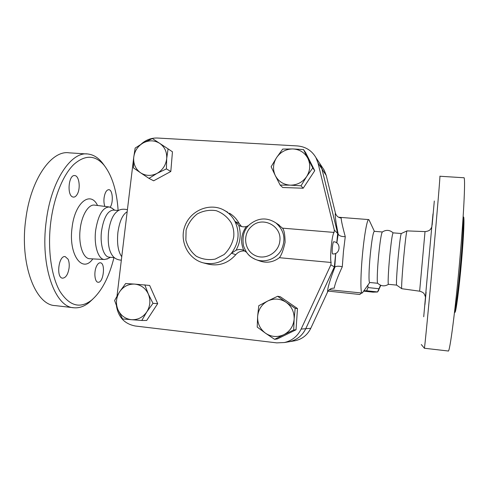 <?xml version="1.0" encoding="UTF-8"?>
<svg xmlns="http://www.w3.org/2000/svg" width="489" height="489" viewBox="0 0 489 489"><rect width="100%" height="100%" fill="white"/><g stroke="black" fill="none" stroke-linecap="round" stroke-linejoin="round"><path stroke-width="0.73" d="M454.495 312.318L454.886 312.361C455.895 313.357 459.189 288.608 461.567 260.967C463.768 235.881 464.556 216.089 463.474 217.006L463.12 216.975M424.373 348.247C424.458 350.509 428.749 306.248 433.352 254.91C437.514 208.546 440.351 174.035 439.892 176.242M431.756 227.098L425.454 296.884M425.509 297L423.719 316.756L425.485 297L424.336 294.072C423.835 293.614 423.78 292.385 419.641 291.187L425.02 231.609C429.88 231.01 430.094 229.463 430.595 229.121L431.811 227M431.781 227.03L432.991 213.864L431.824 227.018M432.148 225.013L434.311 201.003L432.148 225.013M424.959 304.506L426.102 292.122L424.959 304.506M424.379 348.247L448.205 350.998C449.721 353.455 455.552 309.005 460.015 257.232C464.116 210.478 465.577 175.606 463.81 177.751L439.911 176.248M419.641 291.187L401.762 288.706C401.249 289.017 402.166 273.858 403.7 257.41C405.283 240.839 406.383 232 406.989 230.887L425.014 231.609M382.343 231.982C381.322 233.277 380.087 241.101 378.639 255.447C377.257 269.708 376.842 283.052 377.704 283.253C381.035 286.297 384.629 286.652 388.486 284.317L388.462 284.317C387.74 284.61 388.321 271.065 389.715 256.425C391.176 241.658 392.312 233.797 393.119 232.856C389.751 229.879 386.157 229.585 382.343 231.982L374.299 231.321C373.125 232.232 371.787 240.026 370.271 254.702C368.847 269.25 368.596 282.746 369.666 282.489L369.684 282.489M388.462 284.317L396.64 285.111C396.084 285.307 396.811 271.78 398.18 257.177C399.611 242.458 400.65 234.567 401.304 233.522L406.94 230.912M113.968 257.63C109.059 277.281 101.608 291.444 91.608 300.13C80.055 309.005 69.487 306.059 59.896 291.31C51.247 276.267 47.366 248.785 50.795 221.902C53.992 196.951 63.087 174.946 73.705 164.548C85.007 154.628 95.11 154.836 104.016 165.154C112.079 175.551 116.785 190.661 118.136 210.484M104.554 165.814L102.042 162.44C97.916 157.476 93.258 154.677 88.069 154.029C71.437 151.064 51.143 180.478 46.235 221.224C40.019 266.242 55.22 307.495 73.925 307.764C79.132 308.235 84.212 306.469 89.169 302.471L92.769 299.152M100.447 262.795C105.795 263.296 103.393 283.223 98.087 282.239C94.707 282.245 93.68 271.927 96.547 266.199C97.696 263.84 98.955 262.697 100.318 262.776L100.447 262.795M104.884 206.407L104.823 206.248C103.968 203.882 103.723 201.065 104.084 197.813C104.927 192.562 106.51 189.848 108.839 189.671C112.659 189.708 113.613 202.312 110.214 207.177M72.812 196.981C66.681 195.466 68.613 174.298 74.768 175.582C79.12 175.692 80.789 188.118 77.341 194.084C76.18 196.199 74.866 197.208 73.381 197.11L72.812 196.981M69.065 268.113C67.971 274.494 65.832 277.844 62.635 278.168C55.899 278.033 58.57 255.27 65.153 256.584L68.081 259.201C69.138 261.603 69.462 264.573 69.065 268.113M73.643 307.734L55.141 305.594C35.556 305.203 19.468 264.127 25.752 219.439C30.685 178.992 51.773 149.836 69.212 152.843L86.639 153.943M107.941 258.589L104.512 259.525C98.228 259.537 93.68 245.172 95.685 230.13C98.228 214.977 102.776 207.257 109.34 206.969L112.213 208.338M121.321 260.185C117.513 259.897 114.664 258.504 112.763 256.016C108.906 251.095 107.513 242.923 108.589 231.505C109.994 221.67 112.739 215.081 116.828 211.743C119.249 209.365 122.77 208.675 127.391 209.671M121.743 256.707C118.112 251.694 116.834 243.571 117.904 232.336C119.53 221.272 122.611 214.433 127.134 211.798M287.74 341.976L289.641 341.658C296.976 339.91 302.349 335.601 305.747 328.718L334.354 266.915L330.87 264.83L301.132 329.085C297.599 336.236 292.019 340.723 284.402 342.532L276.78 342.875L135.312 326.01C124.64 323.956 118.356 317.282 116.461 305.973M109.236 257.171L109.145 257.159C103.662 256.951 99.793 244.176 101.553 230.881C103.76 217.495 107.733 210.57 113.472 210.105L118.65 210.527M363.627 291.144L372.997 292.153L377.557 291.988L380.515 285.221M380.784 285.325L378.138 291.132M367.911 285.118L367.991 287.563L366.652 290.772L363.926 290.729M367.991 287.563L378.951 288.748M366.652 290.772L377.539 291.945M159.658 143.326L168.075 148.87L166.706 158.528C167.03 151.969 164.677 146.896 159.658 143.326C154.396 140.147 148.9 140.025 143.173 142.959L152.379 138.546L159.658 143.326M166.401 168.888L157.116 173.338C162.733 170.025 165.93 165.086 166.706 158.528L166.401 168.888L170.814 171.486L153.662 180.802L148.968 178.375L140.587 172.806C145.801 176.058 151.309 176.236 157.116 173.338L148.968 178.375M133.693 157.635L135.153 148.081L143.173 142.959C137.629 146.272 134.469 151.162 133.693 157.635C133.338 164.127 135.63 169.182 140.587 172.806L133.424 167.886L133.693 157.635M306.634 176.572L301.01 185.814L290.258 185.16C297.116 185.16 302.575 182.293 306.634 176.572C310.289 170.588 310.698 164.524 307.881 158.381L312.771 167.953L306.634 176.572M280.154 185.093L275.307 175.588C278.473 181.486 283.455 184.677 290.258 185.16L280.154 185.093L282.697 187.501L303.192 188.222L301.01 185.814M271.126 166.755L276.603 157.568C273.003 163.473 272.569 169.481 275.307 175.588L271.126 166.755M292.795 148.943L303.51 149.561L307.881 158.381C304.623 152.476 299.598 149.334 292.795 148.943C285.986 149.029 280.588 151.902 276.603 157.568L282.715 149.078L292.795 148.943M265.527 333.217L257.22 327.086L257.636 316.371C257.361 323.394 259.989 329.005 265.527 333.217C271.352 337.031 277.44 337.52 283.803 334.696L274.586 339.323L265.527 333.217M258.779 305.692L267.838 300.961C261.78 304.256 258.381 309.39 257.636 316.371L258.779 305.692M277.624 296.285L286.065 302.251C280.191 298.516 274.115 298.088 267.838 300.961L277.624 296.285L280.246 296.707L297.483 308.535L296.034 329.788L293.681 329.977L283.803 334.696C289.959 331.408 293.406 326.224 294.14 319.14L293.681 329.977M295.167 308.333L294.14 319.14C294.372 312.031 291.682 306.401 286.065 302.251L295.167 308.333L297.483 308.535M170.814 171.486L172.452 151.804L168.075 148.87M312.771 167.953L314.745 170.685L305.637 152.605L303.51 149.561M314.745 170.685L303.192 188.222M296.034 329.788L277.275 338.963L274.586 339.323M332.52 253.895C332.117 253.204 332.074 250.991 332.398 247.257C332.777 243.822 333.198 241.994 333.663 241.768C341.542 242.153 340.393 254.922 332.569 253.913L332.52 253.895M279.372 257.703C281.487 255.111 283.388 249.977 285.087 242.299C284.995 234.592 284.121 229.873 282.471 228.155L334.097 232.422C332.007 234.097 329.629 257.874 331.108 262.471L279.372 257.703C273.186 262.33 266.542 263.388 259.445 260.869L256.756 259.897M119.499 291.951L125.661 283.522L134.603 284.097C128.32 283.907 123.289 286.523 119.499 291.951C116.064 297.63 115.545 303.535 117.947 309.671L114.615 300.49L119.499 291.951M144.817 284.83L148.314 294.005C145.435 288.058 140.863 284.757 134.603 284.097L149.646 285.435L157.696 303.62L152.99 303.339L146.798 311.896C150.288 306.145 150.789 300.179 148.314 294.005L152.99 303.339M131.535 319.702L122.574 318.938L117.947 309.671C120.746 315.613 125.276 318.956 131.535 319.702C137.855 319.977 142.941 317.373 146.798 311.896L141.786 320.472L131.535 319.702M157.696 303.62L146.688 320.46L141.786 320.472M248.638 225.563L246.322 226.566C241.083 234.084 240.221 242.006 243.748 250.325L246.487 252.257M277.379 223.895L282.471 228.155M243.748 250.325L243.65 250.282C241.132 249.268 238.601 249.262 236.046 250.258C240.441 242.226 241.352 233.907 238.766 225.307L239.243 225.594C241.456 226.798 243.815 227.122 246.322 226.566M238.766 225.307L234.934 221.352C232.568 216.871 229.262 213.345 225.026 210.765L223.828 210.087M227.813 212.305L225.026 210.765C211.975 202.422 191.566 208.809 185.056 225.649C179.286 239.879 187.067 258.369 202.911 262.77C214.017 265.282 223.528 262.092 231.45 253.198L236.046 250.258M245.111 251.065C241.401 250.6 238.284 251.811 235.771 254.696C228.027 263.388 218.717 266.505 207.843 264.048L203.613 262.954M229.457 213.21C233.608 215.735 236.841 219.188 239.164 223.565L241.535 226.517M335.417 213.057C334.837 214.964 335.747 221.939 338.162 233.974L338.192 234.127C339.213 235.863 341.566 236.707 345.265 236.658C342.514 226.468 341.157 220.27 341.194 218.057C338.192 217.623 336.267 215.955 335.417 213.057L326.212 175.374L324.244 170.282L322.385 167.452M334.372 266.927L334.751 267.153L335.735 253.357L334.372 266.927L305.772 328.712C302.373 335.595 297.006 339.904 289.671 341.652L287.77 341.97M317.991 160.753L319.922 163.705L321.976 169.005L337.691 233.497L336.756 242.929M336.738 242.911L337.673 233.479L321.951 168.974L319.904 163.668L317.966 160.716M334.354 266.915L335.699 253.375M117.018 296.016L133.693 157.623M141.162 144.108C145.942 139.83 151.382 137.806 157.495 138.032L297.288 145.924C305.546 146.621 311.756 150.514 315.918 157.599L318.046 163.1L334.329 230.074L334.097 232.422M337.673 233.479L334.329 230.074M331.108 262.471L330.87 264.83M334.751 267.153L334.922 267.061C336.218 266.065 338.675 265.955 342.3 266.731L343.461 251.389L345.265 236.658M338.192 234.127L336.823 242.978M293.522 341.004L295.344 340.699C302.373 339.03 307.52 334.904 310.772 328.315L327.538 292.098C328.95 289.366 331.194 288.045 334.256 288.143C334.824 284.25 337.508 277.116 342.3 266.731M327.538 292.098C327.557 288.027 329.996 279.739 334.861 267.22L334.922 267.061M337.691 233.497L338.052 233.864M362.728 292.404L362.074 293.039C360.369 293.473 360.54 274.146 362.618 253.082C364.439 233.938 367.288 218.772 368.724 219.592L369.171 220.209M361.677 292.997L359.751 294.494L328.113 291.089M454.568 311.725C455.803 308.785 458.713 285.57 460.84 260.9C462.759 239.011 463.676 220.49 463.077 217.568M97.543 205.49C90.538 190.453 74.884 202.348 72.079 227.495C68.24 254.806 82.452 273.889 92.824 258.895M89.939 258.742L89.774 258.736C83.075 258.736 78.161 244.06 80.233 228.711C81.859 214.708 88.729 203.931 94.701 205.136L109.133 206.939M305.747 328.718L301.132 329.085M247.202 253.174C249.457 256.04 252.269 258.143 255.649 259.5C264.891 263.204 276.395 258.956 281.358 249.903C286.083 239.359 284.262 230.368 275.894 222.917C267.153 217.312 258.595 217.691 250.227 224.041C244.268 228.84 242.006 236.034 243.443 245.631C247.128 255.71 251.126 257.232 255.649 259.5M235.771 254.696L231.45 253.198C238.883 243.094 240.044 232.483 234.934 221.352L239.164 223.565M279.836 240.991C278.761 253.045 264.616 260.826 254.39 255.117C243.993 249.763 242.562 233.907 251.707 226.26C262.611 215.9 282.067 225.894 279.836 240.991M233.711 236.988C232.312 243.858 229.103 249.714 224.096 254.555L215.184 259.115C208.522 260.264 202.232 259.304 196.327 256.248C191.132 252.079 187.642 246.713 185.857 240.148L186.095 230.136C188.186 223.552 191.914 218.149 197.275 213.913C203.283 210.759 209.573 209.677 216.15 210.667C222.403 212.941 227.379 216.914 231.071 222.599C233.351 227.073 234.231 231.865 233.711 236.988M321.951 168.974L318.046 163.1M321.976 169.005L326.212 175.374M305.772 328.712L310.772 328.315M421.298 344.525L424.36 348.205M401.286 233.522L393.119 232.856M396.64 285.105L401.75 288.693M104.016 165.154L102.042 162.44M91.608 300.13L89.169 302.471M90.104 258.748L104.512 259.525M114.463 257.679L109.145 257.159M114.664 210.203L111.639 207.898M110.471 257.287L106.932 259.103M378.7 290.301L377.557 291.988M279.237 225.123L275.894 222.917M239.891 225.924L239.243 225.594M319.904 163.668L315.918 157.599M289.641 341.658L284.402 342.532M368.645 219.585L338.553 217.244M362.074 293.039L329.317 289.739M377.722 283.272L369.666 282.489M374.385 231.334L368.987 219.818M369.776 282.495L362.367 292.917M289.671 341.652L295.344 340.699M319.922 163.705L324.244 170.282"/></g></svg>
